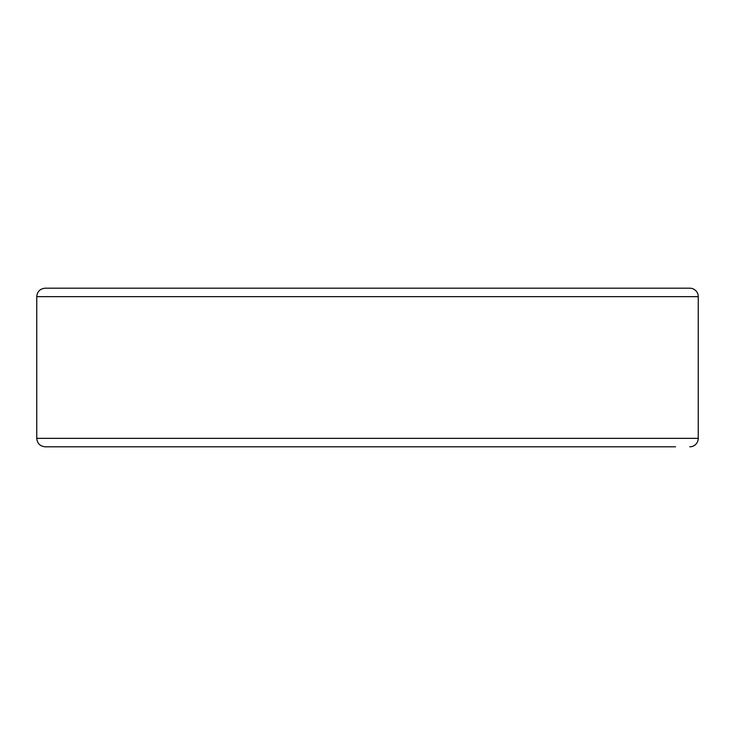 <?xml version="1.0" encoding="UTF-8"?>
<svg xmlns="http://www.w3.org/2000/svg" width="735" height="735" viewBox="0 0 735 735"><rect width="100%" height="100%" fill="white"/><g stroke="black" fill="none" stroke-linecap="round" stroke-linejoin="round"><path stroke-width="1.1" d="M689.788 446.806A8.462 8.462 0 0 0 698.25 438.345L698.25 296.655A8.462 8.462 0 0 0 689.788 288.193L45.212 288.193C40.067 288.699 37.255 291.519 36.75 296.655L36.75 438.345C37.255 443.481 40.067 446.301 45.212 446.806L675.548 446.806M36.75 438.345L698.25 438.345L698.25 296.655A8.462 8.462 0 0 0 689.788 288.193L675.548 288.193M689.788 288.193A8.462 8.462 0 0 1 698.25 296.655L36.75 296.655"/></g></svg>
